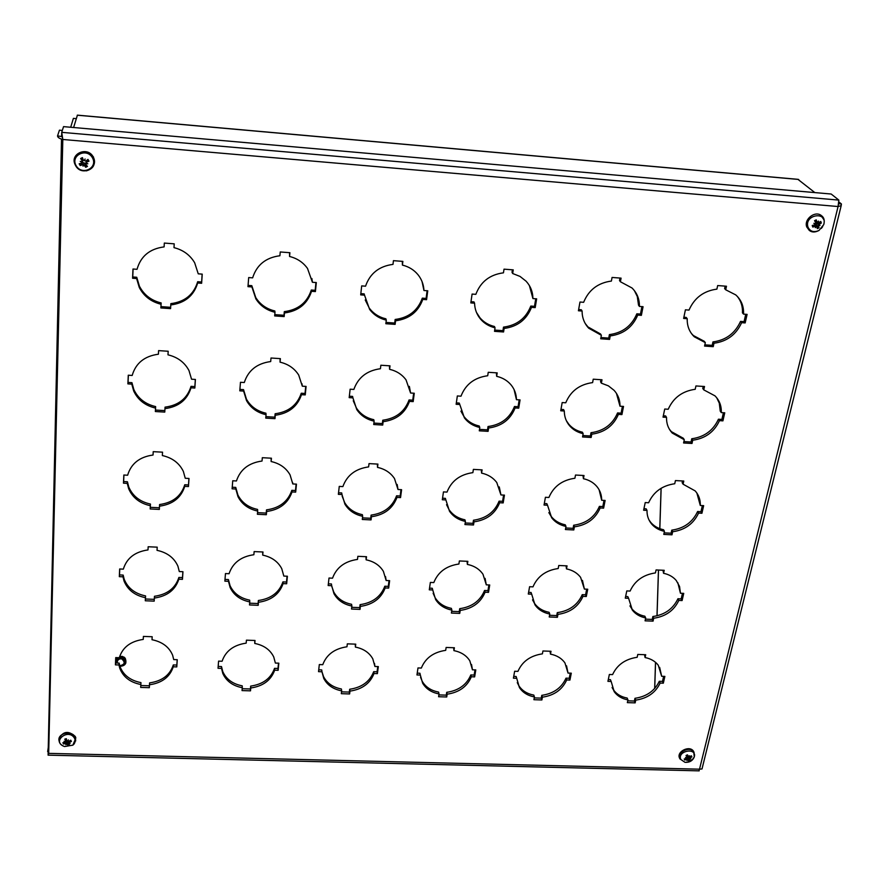 <?xml version="1.0" encoding="UTF-8"?>
<svg xmlns="http://www.w3.org/2000/svg" width="886" height="886" viewBox="0 0 886 886"><rect width="100%" height="100%" fill="white"/><g stroke="black" fill="none" stroke-linecap="round" stroke-linejoin="round"><path stroke-width="1.33" d="M73.616 127.518L77.414 115.147L797.898 179.326L814.832 192.583M661.078 488.297L659.782 528.654M658.453 570.041L656.991 615.836M655.507 662.307L654.665 688.511M76.251 118.635L73.383 118.381L70.692 127.263M654.721 688.444L655.562 662.351M657.047 615.814L658.508 570.041M659.837 528.676L661.133 488.264M663.448 415.789L663.47 415.047M82.188 164.375L82.254 162.692L80.183 165.527L83.505 164.486L85.732 167.288L86.13 160.787M82.254 162.692L82.752 160.743L81.49 163.168L79.164 163.777L80.183 165.527M85.732 167.288L87.492 166.413L85.864 164.519L86.241 163.19M86.075 163.567L87.847 163.799L86.186 163.168L86.562 162.193L88.999 161.152L86.673 160.399M82.154 160.798L82.841 159.236L80.659 158.516L82.276 161.042L81.966 161.839L80.249 161.385L81.9 162.348M84.38 160.632L85.078 158.993L84.38 160.632L83.45 160.355L82.42 157.642L80.659 158.516M76.152 165.748C70.094 155.537 86.562 147.342 92.388 157.686C98.357 167.908 82.01 175.993 76.152 165.748M85.078 158.993L84.691 160.3M88.999 161.152L87.98 159.402L85.864 160.986L84.801 160.765M83.661 164.763L83.029 166.191L83.24 164.63M83.029 166.191L83.948 162.791L85.41 163.644M82.874 159.247L82.73 160.687M82.287 162.647L83.948 162.791M86.529 160.499L86.562 162.193M813.248 225.266L812.772 227.06L815.873 226.074L815.33 227.658L816.97 226.451L817.28 228.632L818.985 227.835L818.465 224.8L821.311 223.039L819.251 222.718M818.287 226.174L816.327 225.011L818.985 227.835M821.311 223.039L820.779 221.456L818.321 222.995L818.509 221.101L817.213 222.607L816.261 219.872L814.766 221.035M816.261 219.872L814.555 220.68L815.762 222.785L815.43 223.726L813.835 223.305L815.253 224.08L814.71 224.933L812.229 225.476L812.772 227.06M807.988 227.17C803.79 214.512 827.823 210.646 823.736 224.634L819.029 230.438C813.88 232.708 810.203 231.623 807.988 227.17M818.852 224.922L820.004 225.465L818.675 225.277M820.004 225.465L816.593 223.416L816.981 222.475M815.685 225.963L814.91 224.856M816.283 224.966L816.593 223.416M817.213 222.607L814.921 220.979M65.11 739.334L65.819 741.305L64.069 741.294L65.365 742.202L62.884 742.734L63.526 743.996L66.428 743.365L67.978 745.514L68.344 741.538L68.377 743.553M67.978 745.514L69.54 745.015L68.377 743.797L70.16 743.365L68.842 742.977L69.274 742.302L71.401 741.46L70.26 740.53M71.401 741.46L70.758 740.198L68.831 741.427L67.956 741.239L68.388 739.899L67.624 741.128L66.838 740.774L66.317 738.68L64.744 739.179M64.468 742.723L63.526 743.996M74.579 738.359C75.709 740.917 75.133 743.188 72.862 745.159L64.556 746.544C50.934 741.881 68.455 727.506 74.579 738.359M66.55 743.941L65.852 744.749L66.217 743.819M59.085 738.614C63.105 731.138 68.532 730.452 75.365 736.543L75.675 740.951M65.852 744.749L66.882 740.873M67.956 741.239L67.912 740.674M67.713 740.995L68.034 741.626M66.04 740.497L66.827 740.718M685.155 758.87L684.723 760.055L687.259 759.169L688.643 760.996L690.072 760.365L689.541 758.172M689.341 759.424L687.957 757.209L687.846 758.217M689.574 758.206L691.9 756.899L690.703 756.422M689.474 758.062L687.47 754.85L686.041 755.481L687.104 757.176L686.827 757.851L685.476 757.497L686.694 758.117L686.262 758.704L684.213 758.959L684.723 760.055M687.47 754.85L686.041 755.481M680.836 759.501C676.849 750.863 696.905 747.009 694.281 756.91L694.281 756.91C692.675 760.764 689.585 762.58 685.022 762.348L680.836 759.501M688.787 756.987L689.408 755.769L688.998 756.91M691.9 756.899L691.379 755.791L689.087 757.054M689.795 758.571L690.825 758.793L689.662 758.826M687.691 759.69L686.905 760.52L687.403 759.623M679.606 758.183C676.129 751.815 689.408 744.971 693.395 751.095L694.081 752.435M686.949 756.666L687.602 757.364M687.957 757.209L687.824 756.334M725.7 289.788L735.745 294.894C741.294 299.911 743.908 306.312 743.553 314.12L747.097 314.386L745.159 322.925L741.626 322.67C736.166 334.642 726.952 341.498 713.983 343.236L713.23 346.681L704.569 346.072L705.311 342.627L694.314 336.813C689.374 332.006 687.004 325.97 687.215 318.694L683.627 318.439L685.421 309.823L689.009 310.089C694.369 297.895 703.661 290.907 716.896 289.124L717.671 285.558L726.476 286.233L725.7 289.788L724.626 288.57L725.158 286.134M683.87 317.243L686.218 317.421L687.215 318.694M705.311 342.627L704.292 341.309L693.317 335.506L691.401 333.468M704.835 344.842L712.2 345.352L712.942 341.918C725.889 340.191 735.081 333.346 740.53 321.385L744.063 321.651L745.724 314.286M713.23 346.681L712.2 345.352M713.983 343.236L712.942 341.918M741.626 322.67L740.53 321.385M745.159 322.925L744.063 321.651M743.553 314.12L742.446 312.858C742.778 306.556 741.061 301.063 737.296 296.367M703.761 389.862L714.98 395.854C719.476 400.406 721.581 405.987 721.293 412.599L724.748 412.81L722.921 420.861L719.465 420.651C714.249 431.958 705.322 438.481 692.719 440.22L692.01 443.465L683.582 442.967L684.28 439.722L672.252 433.077C668.277 428.735 666.361 423.497 666.527 417.361L663.038 417.14L664.733 409.033L668.221 409.254C673.36 397.736 682.353 391.091 695.2 389.297L695.931 385.953L704.503 386.506L703.761 389.862L702.764 388.478L703.207 386.429M663.326 415.778L665.607 415.922L666.527 417.361M684.28 439.722L683.339 438.249L671.322 431.615L669.384 429.223M683.881 441.571L691.047 441.992L691.756 438.758C704.337 437.019 713.23 430.507 718.446 419.211L721.891 419.432L723.408 412.732M692.01 443.465L691.047 441.992M692.719 440.22L691.756 438.758M719.465 420.651L718.446 419.211M722.921 420.861L721.891 419.432M721.293 412.599L720.263 411.17L719.288 403.141L716.708 397.759M683.084 484.199L695.178 490.899C698.821 495.008 700.516 499.87 700.294 505.474L703.65 505.651L701.922 513.26L698.567 513.083C693.561 523.781 684.922 530.005 672.662 531.744L671.987 534.812L663.78 534.402L664.445 531.334C659.162 530.216 654.898 527.79 651.653 524.036C648.441 520.148 646.891 515.608 647.013 510.402L643.624 510.225L645.218 502.572L648.618 502.75C653.547 491.863 662.252 485.528 674.744 483.745L675.431 480.577L683.77 481.043L683.084 484.199L682.154 482.671L682.519 480.976M643.934 508.708L646.16 508.83L647.013 510.402M664.445 531.334L663.559 529.739C658.287 528.621 654.023 526.184 650.789 522.441L648.973 519.905M664.112 532.851L671.09 533.206L671.765 530.149C684.003 528.41 692.619 522.197 697.614 511.51L700.97 511.687L702.354 505.585M671.987 534.812L671.09 533.206M672.662 531.744L671.765 530.149M698.567 513.083L697.614 511.51M701.922 513.26L700.97 511.687M700.294 505.474L696.872 493.037M663.548 573.297C668.897 574.394 673.138 576.808 676.284 580.54L679.551 586.466L680.448 593.232L683.726 593.376L682.098 600.564L678.82 600.42C674.013 610.565 665.63 616.512 653.702 618.24L653.06 621.141L645.063 620.82L645.684 617.919C640.024 616.8 635.583 614.197 632.371 610.133L628.595 598.294L625.283 598.15L626.79 590.918L630.101 591.062C634.83 580.751 643.28 574.704 655.43 572.921L656.083 569.931L664.212 570.307L663.548 573.297L662.983 570.252M625.627 596.5L627.786 596.599L628.595 598.294M645.684 617.919L644.864 616.202C639.205 615.083 634.775 612.481 631.563 608.416L629.935 605.902M645.429 619.148L652.229 619.425L652.86 616.523C664.777 614.795 673.127 608.859 677.934 598.737L681.201 598.87L682.453 593.321M653.06 621.141L652.229 619.425M653.702 618.24L652.86 616.523M678.82 600.42L677.934 598.737M682.098 600.564L681.201 598.87M680.448 593.232L677.834 582.733M645.086 657.556C650.756 658.663 655.153 661.211 658.254 665.209L661.676 676.284L664.865 676.395L663.326 683.195L660.136 683.095C655.507 692.719 647.378 698.389 635.749 700.128L635.151 702.875L627.343 702.631L627.941 699.885C621.961 698.766 617.398 696.053 614.253 691.745L611.152 681.456L607.929 681.345L609.358 674.49L612.591 674.6C617.132 664.821 625.328 659.051 637.167 657.279L637.776 654.444L645.706 654.732L645.086 657.556L644.51 654.688M608.294 679.573L610.41 679.651L611.152 681.456M627.941 699.885L627.166 698.057C621.197 696.939 616.645 694.236 613.5 689.928L612.082 687.525M627.731 700.837L634.365 701.047L634.963 698.312C646.57 696.573 654.688 690.903 659.306 681.29L662.484 681.4L663.636 676.35M635.151 702.875L634.365 701.047M635.749 700.128L634.963 698.312M660.136 683.095L659.306 681.29M663.326 683.195L662.484 681.4M661.676 676.284L659.638 667.346M620.399 281.748L632.006 287.983C637.067 292.978 639.548 299.136 639.426 306.423L643.059 306.7L641.364 315.35L637.743 315.084C632.571 327.222 623.401 334.166 610.232 335.916L609.579 339.404L600.719 338.784L601.361 335.296L588.747 328.23C584.317 323.479 582.102 317.753 582.091 311.03L578.425 310.764L579.976 302.037L583.641 302.303C588.703 289.943 597.95 282.867 611.395 281.061L612.071 277.451L621.075 278.138L620.399 281.748L619.535 280.53L619.99 278.06M578.636 309.557L581.305 309.757L582.091 311.03M601.361 335.296L600.542 333.978L587.95 326.923L585.236 323.501M600.952 337.544L608.737 338.087L609.391 334.609C622.537 332.859 631.696 325.926 636.846 313.81L640.456 314.076L641.918 306.611M609.579 339.404L608.737 338.087M610.232 335.916L609.391 334.609M637.743 315.084L636.846 313.81M641.364 315.35L640.456 314.076M639.426 306.423L638.529 305.172L637.278 296.467L634.398 290.641M601.361 383.173L608.394 385.853L614.109 390.349C618.118 394.824 620.078 400.107 620.001 406.209L623.522 406.43L621.928 414.582L618.406 414.371C613.455 425.823 604.573 432.423 591.782 434.184L591.161 437.474L582.545 436.953L583.154 433.664C577.594 432.423 573.065 429.776 569.554 425.712C566.065 421.514 564.316 416.608 564.293 411.004L560.727 410.783L562.178 402.565L565.755 402.787C570.606 391.125 579.555 384.402 592.612 382.597L593.232 379.197L601.993 379.773L601.361 383.173L600.553 381.777L600.941 379.706M560.971 409.398L563.562 409.565L564.293 411.004M583.154 433.664L582.401 432.191C576.841 430.95 572.323 428.303 568.823 424.25L566.309 420.606M582.811 435.535L590.386 435.99L591.006 432.711C603.776 430.961 612.636 424.361 617.575 412.931L621.097 413.153L622.415 406.364M591.161 437.474L590.386 435.99M591.782 434.184L591.006 432.711M618.406 414.371L617.575 412.931M621.928 414.582L621.097 413.153M620.001 406.209L616.457 393.395M583.42 478.717C589.057 479.946 593.576 482.593 596.976 486.635C600.165 490.589 601.738 495.141 601.683 500.269L605.116 500.446L603.61 508.143L600.176 507.966C595.425 518.797 586.82 525.088 574.383 526.849L573.796 529.95L565.412 529.529L565.988 526.428C559.963 525.154 555.201 522.286 551.712 517.823L547.515 505.23L544.048 505.042L545.422 497.29L548.899 497.478C553.551 486.458 562.222 480.046 574.903 478.252L575.501 475.04L584.018 475.516L583.42 478.717L582.999 475.461M544.325 503.514L546.839 503.647L547.515 505.23M565.988 526.428L565.279 524.822C559.265 523.548 554.514 520.68 551.037 516.228L548.833 512.606M565.7 527.967L573.087 528.333L573.663 525.243C586.078 523.482 594.661 517.202 599.412 506.382L602.823 506.559L604.03 500.391M573.796 529.95L573.087 528.333M574.383 526.849L573.663 525.243M600.176 507.966L599.412 506.382M603.61 508.143L602.823 506.559M601.683 500.269L599.113 489.77M566.486 568.89C572.533 570.141 577.24 572.954 580.596 577.34L584.383 589.079L587.728 589.223L586.299 596.5L582.966 596.356C578.392 606.611 570.052 612.625 557.947 614.375L557.394 617.309L549.231 616.977L549.774 614.042C543.373 612.769 538.466 609.745 535.055 604.983L531.678 594.174L528.3 594.03L529.595 586.709L532.984 586.853C537.459 576.432 545.865 570.318 558.202 568.524L558.756 565.49L567.051 565.866L566.486 568.89L566.054 565.822M528.599 592.369L531.057 592.468L531.678 594.174M549.774 614.042L549.121 612.315C542.73 611.041 537.835 608.029 534.424 603.266L532.541 599.833M549.541 615.283L556.729 615.571L557.283 612.647C569.366 610.897 577.683 604.894 582.246 594.65L585.58 594.794L586.676 589.179M557.394 617.309L556.729 615.571M557.947 614.375L557.283 612.647M582.966 596.356L582.246 594.65M586.299 596.5L585.58 594.794M584.383 589.079L582.456 580.396M550.483 654.134C556.851 655.374 561.68 658.32 564.958 662.949L568.026 673.072L571.282 673.183L569.931 680.071L566.686 679.961C562.278 689.696 554.193 695.432 542.398 697.182L541.878 699.962L533.915 699.707L534.435 696.928C527.735 695.676 522.74 692.553 519.44 687.58L516.704 678.288L513.415 678.178L514.644 671.256L517.945 671.366C522.242 661.477 530.404 655.64 542.409 653.846L542.93 650.988L551.014 651.276L550.483 654.134L550.04 651.243M513.736 676.395L516.128 676.472L516.704 678.288M534.435 696.928L533.826 695.1C527.137 693.838 522.153 690.726 518.853 685.753L517.269 682.597M534.247 697.902L541.257 698.124L541.778 695.344C553.551 693.605 561.624 687.868 566.01 678.155L569.255 678.266L570.263 673.15M541.878 699.962L541.257 698.124M542.398 697.182L541.778 695.344M566.686 679.961L566.01 678.155M569.931 680.071L569.255 678.266M568.026 673.072L566.542 665.818M512.673 273.519L520.027 276.421L526.096 281.205C530.548 286.1 532.829 291.882 532.918 298.56L536.639 298.837L535.199 307.608L531.489 307.342C526.627 319.636 517.502 326.668 504.123 328.44L503.569 331.973L494.51 331.342L495.041 327.798C489.183 326.402 484.343 323.512 480.544 319.115C476.746 314.552 474.752 309.236 474.564 303.189L470.809 302.912L472.094 294.063L475.848 294.34C480.589 281.814 489.792 274.638 503.458 272.822L504.023 269.156L513.238 269.865L512.673 273.519L512.019 272.301L512.407 269.798M470.987 301.694L473.988 301.916L474.564 303.189M495.041 327.798L494.443 326.491C488.585 325.096 483.756 322.205 479.968 317.819L476.469 312.415M494.698 330.079L502.949 330.655L503.492 327.122C516.848 325.361 525.952 318.34 530.803 306.058L534.502 306.334L535.742 298.77M503.569 331.973L502.949 330.655M504.123 328.44L503.492 327.122M531.489 307.342L530.803 306.058M535.199 307.608L534.502 306.334M532.918 298.56L529.396 285.613M496.658 376.328C502.628 377.702 507.456 380.603 511.144 385C514.589 389.286 516.361 394.181 516.449 399.686L520.06 399.907L518.709 408.169L515.109 407.948C510.436 419.554 501.609 426.232 488.607 428.004L488.097 431.338L479.282 430.817L479.791 427.484C473.345 426.033 468.218 422.844 464.419 417.904L459.779 404.503L456.135 404.282L457.342 395.953L460.997 396.186C465.549 384.369 474.453 377.558 487.71 375.742L488.241 372.297L497.201 372.884L496.658 376.328L496.381 372.829M456.345 402.886L459.258 403.064L459.779 404.503M479.791 427.484L479.237 426.011C472.803 424.56 467.686 421.371 463.887 416.442L460.908 411.137M479.503 429.378L487.521 429.854L488.031 426.531C501.011 424.771 509.815 418.092 514.478 406.508L518.066 406.729L519.196 399.852M488.097 431.338L487.521 429.854M488.607 428.004L488.031 426.531M515.109 407.948L514.478 406.508M518.709 408.169L518.066 406.729M516.449 399.686L514.079 389.574M481.585 473.113C488.053 474.531 493.114 477.665 496.769 482.505L500.933 494.942L504.444 495.13L503.17 502.916L499.671 502.739C495.185 513.703 486.624 520.071 473.999 521.843L473.512 524.977L464.94 524.556L465.427 521.411C458.516 519.949 453.211 516.56 449.501 511.233L445.868 499.937L442.324 499.759L443.454 491.907L447.009 492.095C451.384 480.943 460.011 474.453 472.88 472.637L473.379 469.392L482.095 469.868L481.585 473.113L481.308 469.824M442.546 498.198L445.381 498.353L445.868 499.937M465.427 521.411L464.906 519.794C458.018 518.343 452.724 514.943 449.014 509.627L446.544 504.666M465.183 522.973L472.98 523.36L473.467 520.226C486.071 518.454 494.609 512.097 499.084 501.155L502.583 501.332L503.602 495.086M473.512 524.977L472.98 523.36M473.999 521.843L473.467 520.226M499.671 502.739L499.084 501.155M503.17 502.916L502.583 501.332M500.933 494.942L499.272 486.912M467.365 564.404C474.231 565.822 479.448 569.111 482.992 574.272L486.292 584.838L489.714 584.981L488.507 592.346L485.096 592.202C480.788 602.58 472.482 608.649 460.199 610.421L459.745 613.389L451.406 613.057L451.86 610.089C444.606 608.638 439.19 605.116 435.613 599.512L432.733 589.976L429.289 589.832L430.363 582.423L433.819 582.567C438.027 572.013 446.389 565.833 458.904 564.017L459.369 560.96L467.841 561.336L467.365 564.404L467.077 561.303M429.533 588.138L432.29 588.26L432.733 589.976M451.86 610.089L451.384 608.35C444.141 606.899 438.736 603.377 435.159 597.784L433.143 593.288M451.661 611.34L459.247 611.639L459.712 608.682C471.972 606.921 480.256 600.852 484.564 590.486L487.964 590.63L488.895 584.948M459.745 613.389L459.247 611.639M460.199 610.421L459.712 608.682M485.096 592.202L484.564 590.486M488.507 592.346L487.964 590.63M486.292 584.838L485.074 578.359M453.942 650.645C461.108 652.052 466.401 655.441 469.813 660.812L472.459 669.805L475.782 669.916L474.641 676.882L471.33 676.771C467.177 686.606 459.114 692.409 447.153 694.181L446.721 696.983L438.603 696.728L439.024 693.915C431.504 692.498 426.044 688.909 422.622 683.15L420.329 675.066L416.963 674.955L417.982 667.944L421.348 668.055C425.402 658.054 433.52 652.151 445.691 650.346L446.134 647.456L454.385 647.755L453.942 650.645L453.643 647.721M417.228 673.15L419.92 673.238L420.329 675.066M439.024 693.915L438.592 692.077C431.083 690.648 425.623 687.071 422.212 681.312L420.562 677.303M438.88 694.901L446.267 695.133L446.71 692.331C458.638 690.571 466.678 684.778 470.82 674.944L474.143 675.066L474.985 669.894M446.721 696.983L446.267 695.133M447.153 694.181L446.71 692.331M471.33 676.771L470.82 674.944M474.641 676.882L474.143 675.066M472.459 669.805L471.529 664.5M402.421 265.102C408.756 266.653 413.939 269.842 417.959 274.66C421.692 279.311 423.685 284.594 423.951 290.508L427.75 290.785L426.576 299.69L422.788 299.413C418.236 311.872 409.166 319.004 395.566 320.787L395.123 324.365L385.853 323.722L386.285 320.134C379.33 318.473 373.781 314.895 369.617 309.38L364.523 295.16L360.691 294.883L361.687 285.901L365.541 286.189C369.949 273.486 379.108 266.21 392.996 264.382L393.439 260.661L402.875 261.392L402.421 265.102L402.31 261.348M360.823 293.643L364.179 293.886L364.523 295.16M386.285 320.134L385.897 318.816C378.964 317.166 373.416 313.589 369.263 308.084L365.231 299.966M386.008 322.438L394.713 323.047L395.156 319.469C408.734 317.697 417.782 310.587 422.323 298.139L426.1 298.416L427.107 290.741M395.123 324.365L394.713 323.047M395.566 320.787L395.156 319.469M422.788 299.413L422.323 298.139M426.576 299.69L426.1 298.416M423.951 290.508L422.046 281.56M389.585 369.318C396.563 370.946 402.045 374.468 406.032 379.873L410.583 393.007L414.271 393.24L413.175 401.613L409.487 401.38C405.123 413.142 396.341 419.909 383.14 421.692L382.719 425.07L373.715 424.527L374.125 421.16C366.605 419.466 360.823 415.6 356.77 409.565L352.916 397.869L349.184 397.637L350.136 389.198L353.868 389.43C358.11 377.469 366.97 370.558 380.437 368.72L380.858 365.231L390.017 365.84L389.585 369.318L389.463 365.796M349.35 396.219L352.606 396.419L352.916 397.869M374.125 421.16L373.77 419.676C366.272 417.982 360.502 414.127 356.449 408.103L353.259 400.738M373.892 423.076L382.353 423.586L382.774 420.219C395.942 418.436 404.714 411.68 409.066 399.94L412.743 400.173L413.651 393.207M382.719 425.07L382.353 423.586M383.14 421.692L382.774 420.219M409.487 401.38L409.066 399.94M413.175 401.613L412.743 400.173M410.583 393.007L409.365 386.385M377.514 467.387C384.967 469.026 390.637 472.759 394.503 478.573L398.002 489.504L401.591 489.692L400.55 497.578L396.972 497.4C392.775 508.498 384.258 514.943 371.433 516.726L371.046 519.905L362.296 519.473L362.673 516.294C354.743 514.6 348.829 510.569 344.942 504.2L341.985 494.532L338.363 494.344L339.26 486.403L342.882 486.591C346.969 475.295 355.541 468.727 368.62 466.9L369.019 463.611L377.923 464.098L377.514 467.387L377.381 464.076M338.541 492.771L341.708 492.937L341.985 494.532M362.673 516.294L362.363 514.666C354.444 512.972 348.541 508.952 344.654 502.595L342.14 496.082M362.485 517.867L370.713 518.277L371.101 515.109C383.904 513.326 392.398 506.892 396.585 495.806L400.162 495.994L400.993 489.659M371.046 519.905L370.713 518.277M371.433 516.726L371.101 515.109M396.972 497.4L396.585 495.806M400.55 497.578L400.162 495.994M398.002 489.504L397.172 484.476M366.128 559.819C373.947 561.447 379.706 565.301 383.405 571.381L386.141 580.507L389.63 580.662L388.644 588.105L385.166 587.95C381.124 598.46 372.862 604.595 360.403 606.389L360.026 609.391L351.509 609.047L351.875 606.046C343.635 604.374 337.666 600.265 333.978 593.698L331.685 585.679L328.163 585.535L329.005 578.037L332.527 578.193C336.459 567.505 344.776 561.248 357.49 559.42L357.855 556.319L366.516 556.718L366.128 559.819L365.996 556.696M328.352 583.83L331.43 583.963L331.685 585.679M351.875 606.046L351.587 604.296C343.358 602.624 337.411 598.515 333.723 591.97L331.741 586.277M351.72 607.309L359.727 607.63L360.093 604.64C372.541 602.857 380.781 596.721 384.812 586.233L388.289 586.377L389.043 580.629M360.026 609.391L359.727 607.63M360.403 606.389L360.093 604.64M385.166 587.95L384.812 586.233M388.644 588.105L388.289 586.377M386.141 580.507L385.543 576.62M355.386 647.079C363.47 648.685 369.263 652.594 372.773 658.807L374.922 666.471L378.322 666.582L377.403 673.626L374.014 673.515C370.115 683.46 362.097 689.33 349.97 691.113L349.616 693.948L341.331 693.683L341.664 690.847C333.214 689.23 327.244 685.1 323.767 678.443L321.95 671.765L318.528 671.654L319.314 664.566L322.759 664.688C326.546 654.577 334.62 648.607 346.969 646.78L347.323 643.845L355.751 644.155L355.386 647.079L355.242 644.133M318.727 669.827L321.729 669.927L321.95 671.765M341.664 690.847L341.409 688.987C332.97 687.37 327.012 683.239 323.534 676.605L321.928 671.588M341.553 691.844L349.339 692.088L349.693 689.253C361.798 687.47 369.794 681.611 373.693 671.677L377.071 671.787L377.757 666.571M349.616 693.948L349.339 692.088M349.97 691.113L349.693 689.253M374.014 673.515L373.693 671.677M377.403 673.626L377.071 671.787M374.922 666.471L374.49 663.404M289.556 256.475C297.153 258.358 303.145 262.356 307.52 268.469L312.415 282.269L316.313 282.556L315.416 291.572L311.54 291.295C307.331 303.931 298.305 311.152 284.484 312.957L284.151 316.59L274.671 315.925L274.981 312.282C266.697 310.288 260.329 305.825 255.877 298.881L251.901 286.942L247.98 286.654L248.689 277.562L252.632 277.85C256.696 264.958 265.789 257.593 279.91 255.744L280.242 251.967L289.899 252.709L289.556 256.475L289.6 252.687M248.08 285.403L251.801 285.669L255.766 297.585C260.196 304.518 266.553 308.981 274.826 310.975L274.981 312.282M251.901 286.942L251.801 285.669M274.782 314.63L283.985 315.272L284.306 311.639C298.106 309.845 307.099 302.647 311.307 290.021L315.183 290.309L315.948 282.523M284.151 316.59L283.985 315.272M284.484 312.957L284.306 311.639M311.54 291.295L311.307 290.021M315.416 291.572L315.183 290.309M312.415 282.269L311.894 278.536M280.065 362.164C288.26 364.091 294.462 368.377 298.693 375.033L302.303 386.185L306.08 386.418L305.249 394.901L301.484 394.669C297.43 406.585 288.703 413.441 275.291 415.246L274.981 418.657L265.767 418.114L266.066 414.692C257.272 412.677 250.76 407.992 246.529 400.616L243.617 391.069L239.796 390.837L240.471 382.287L244.292 382.53C248.213 370.392 257.006 363.404 270.695 361.554L271.005 358.01L280.375 358.631L280.065 362.164L280.087 358.608M239.918 389.397L243.528 389.63L246.441 399.154C250.66 406.519 257.161 411.204 265.933 413.208L266.066 414.692M243.617 391.069L243.528 389.63M265.9 416.641L274.826 417.173L275.136 413.762C288.515 411.957 297.231 405.112 301.273 393.229L305.039 393.462L305.725 386.396M274.981 418.657L274.826 417.173M275.291 415.246L275.136 413.762M301.484 394.669L301.273 393.229M305.249 394.901L305.039 393.462M302.303 386.185L302.004 383.804M271.127 461.528C279.754 463.456 286.067 467.908 290.065 474.874L292.79 483.944L296.456 484.144L295.669 492.129L292.015 491.94C288.116 503.182 279.655 509.705 266.631 511.51L266.343 514.722L257.394 514.279L257.682 511.056C248.534 509.073 241.967 504.289 238.002 496.692L235.809 489.017L232.11 488.817L232.741 480.777L236.451 480.965C240.228 469.525 248.756 462.88 262.034 461.03L262.322 457.697L271.426 458.206L271.127 461.528L271.149 458.184M232.232 487.234L235.742 487.411L237.924 495.075C241.889 502.661 248.434 507.445 257.56 509.428L257.682 511.056M235.809 489.017L235.742 487.411M257.538 512.662L266.21 513.083L266.509 509.871C279.5 508.077 287.939 501.565 291.837 490.335L295.492 490.534L296.112 484.121M266.343 514.722L266.21 513.083M266.631 511.51L266.509 509.871M292.015 491.94L291.837 490.335M295.669 492.129L295.492 490.534M292.79 483.944L292.624 482.482M262.71 555.123C271.637 557.017 277.982 561.536 281.748 568.668L283.83 576.077L287.396 576.232L286.654 583.774L283.099 583.619C279.334 594.251 271.127 600.464 258.468 602.27L258.203 605.304L249.498 604.95L249.763 601.915C240.383 599.988 233.838 595.182 230.127 587.507L228.466 581.305L224.867 581.15L225.465 573.563L229.064 573.718C232.708 562.909 240.97 556.574 253.872 554.725L254.149 551.59L262.987 551.989L262.71 555.123L262.721 551.978M225 579.422L228.411 579.566L230.072 585.757C233.782 593.432 240.305 598.227 249.675 600.154L249.763 601.915M228.466 581.305L228.411 579.566M249.653 603.2L258.092 603.532L258.358 600.509C270.994 598.703 279.19 592.501 282.933 581.892L286.488 582.047L287.064 576.221M258.203 605.304L258.092 603.532M258.468 602.27L258.358 600.509M283.099 583.619L282.933 581.892M286.654 583.774L286.488 582.047M254.769 643.446C263.895 645.274 270.219 649.781 273.741 656.969L275.369 663.06L278.835 663.182L278.126 670.303L274.671 670.181C271.038 680.249 263.076 686.185 250.771 687.979L250.505 690.847L242.044 690.582L242.299 687.713C232.763 685.864 226.273 681.101 222.807 673.449L221.533 668.409L218.034 668.288L218.587 661.122L222.098 661.244C225.609 651.011 233.638 644.975 246.175 643.136L246.43 640.168L255.035 640.478L254.769 643.446L254.769 640.478M218.177 666.438L221.489 666.56L222.774 671.588C226.229 679.241 232.708 683.992 242.221 685.842L242.299 687.713M221.533 668.409L221.489 666.56M242.21 688.71L250.417 688.976L250.672 686.107C262.954 684.313 270.917 678.388 274.538 668.343L277.982 668.454L278.503 663.171M250.505 690.847L250.417 688.976M250.771 687.979L250.672 686.107M274.671 670.181L274.538 668.343M278.126 670.303L277.982 668.454M164.331 243.074L164.109 246.895L164.32 243.074L174.21 243.827L173.999 247.648L174.21 243.827M173.999 247.648C183.158 249.952 190.047 254.991 194.665 262.765L198.242 273.829L202.229 274.128L201.631 283.276L197.667 282.988C193.801 295.802 184.842 303.123 170.788 304.939L170.577 308.627L160.864 307.94L161.064 304.252C151.118 301.816 143.853 296.223 139.279 287.474L136.61 278.536L132.579 278.237L132.989 269.012L137.031 269.311C140.73 256.231 149.756 248.767 164.109 246.895M133.088 269.012L132.734 276.975L136.743 277.263L139.412 286.189C143.986 294.927 151.229 300.509 161.152 302.946L160.953 306.622L170.644 307.309L170.854 303.632C184.875 301.816 193.812 294.517 197.678 281.715L201.631 282.003L202.141 274.117M132.579 278.237L132.734 276.975M136.61 278.536L136.743 277.263M161.064 304.252L161.152 302.946M160.864 307.94L160.953 306.622M170.577 308.627L170.644 307.309M170.788 304.939L170.854 303.632M197.667 282.988L197.678 281.715M201.631 283.276L201.631 282.003M158.616 350.623L158.406 354.212L158.594 350.623L168.196 351.255L167.986 354.832L168.185 351.255M167.986 354.832C177.654 357.158 184.653 362.396 188.984 370.558L191.542 379.208L195.407 379.452L194.842 388.046L190.999 387.802C187.278 399.874 178.595 406.818 164.973 408.634L164.774 412.101L155.36 411.536L155.537 408.069C145.204 405.666 137.917 399.963 133.686 390.981L131.792 384.125L127.894 383.882L128.271 375.21L132.18 375.465C135.757 363.16 144.496 356.083 158.406 354.212M128.37 375.221L128.049 382.431L131.936 382.674L133.83 389.519C138.05 398.49 145.326 404.182 155.637 406.585L155.46 410.052L164.851 410.606L165.051 407.15C178.651 405.334 187.3 398.401 191.022 386.351L194.865 386.595L195.33 379.441M127.894 383.882L128.049 382.431M131.792 384.125L131.936 382.674M155.537 408.069L155.637 406.585M155.36 411.536L155.46 410.052M164.774 412.101L164.851 410.606M164.973 408.634L165.051 407.15M190.999 387.802L191.022 386.351M194.842 388.046L194.865 386.595M153.245 451.661L153.045 455.027L153.223 451.661L162.537 452.17L162.348 455.548L162.526 452.17M162.348 455.548C172.338 457.818 179.349 463.123 183.369 471.452L185.24 478.263L188.995 478.462L188.463 486.547L184.731 486.359C181.143 497.744 172.726 504.344 159.502 506.161L159.325 509.428L150.177 508.974L150.354 505.707C139.778 503.37 132.546 497.688 128.636 488.651L127.263 483.368L123.475 483.169L123.841 475.018L127.639 475.217C131.084 463.633 139.556 456.899 153.045 455.027M123.929 475.029L123.641 481.563L127.418 481.762L128.78 487.034C132.69 496.06 139.91 501.731 150.454 504.068L150.277 507.324L159.414 507.778L159.591 504.533C172.792 502.705 181.176 496.116 184.764 484.753L188.496 484.952L188.917 478.462M123.475 483.169L123.641 481.563M127.263 483.368L127.418 481.762M150.354 505.707L150.454 504.068M150.177 508.974L150.277 507.324M159.325 509.428L159.414 507.778M159.502 506.161L159.591 504.533M184.731 486.359L184.764 484.753M188.463 486.547L188.496 484.952M148.184 546.751L147.995 549.929L148.172 546.751L157.21 547.16L157.032 550.339L157.199 547.16M157.032 550.339C167.221 552.543 174.177 557.815 177.909 566.165L179.304 571.559L182.948 571.714L182.461 579.344L178.828 579.189C175.362 589.943 167.199 596.234 154.352 598.05L154.186 601.129L145.293 600.774L145.459 597.696C134.772 595.458 127.617 589.855 124.007 580.917L122.999 576.819L119.322 576.664L119.665 568.978L123.353 569.144C126.687 558.202 134.905 551.79 147.995 549.929M119.754 568.989L119.488 574.914L123.165 575.08L124.162 579.167C127.761 588.094 134.905 593.686 145.57 595.924L145.404 598.991L154.275 599.357L154.452 596.289C167.266 594.473 175.406 588.193 178.872 577.45L182.494 577.606L182.881 571.714M119.322 576.664L119.488 574.914M122.999 576.819L123.165 575.08M145.459 597.696L145.57 595.924M145.293 600.774L145.404 598.991M154.186 601.129L154.275 599.357M154.352 598.05L154.452 596.289M178.828 579.189L178.872 577.45M182.461 579.344L182.494 577.606M143.421 636.414L143.244 639.415L143.399 636.414L152.182 636.735L152.015 639.725L152.182 636.735M152.015 639.725C162.315 641.841 169.193 647.024 172.648 655.286L173.711 659.583L177.255 659.705L176.779 666.914L173.257 666.793C169.902 676.97 161.983 682.973 149.49 684.778L149.324 687.691L140.686 687.414L140.841 684.513C130.109 682.375 123.065 676.926 119.732 668.144L118.979 664.976L115.413 664.854L115.734 657.6L119.311 657.722C122.534 647.378 130.519 641.265 143.244 639.415M115.811 657.6L115.579 662.994L119.145 663.105L119.887 666.272C123.22 675.043 130.242 680.492 140.963 682.619L140.808 685.52L149.424 685.797L149.59 682.896C162.06 681.09 169.957 675.099 173.313 664.932L176.835 665.054L177.178 659.705M115.413 664.854L115.579 662.994M118.979 664.976L119.145 663.105M140.841 684.513L140.963 682.619M140.686 687.414L140.808 685.52M149.324 687.691L149.424 685.797M149.49 684.778L149.59 682.896M173.257 666.793L173.313 664.932M176.779 666.914L176.835 665.054M702.288 767.808L702 768.959L699.519 769.181L698.888 770.842M61.522 139.091L48.099 755.138L48.686 753.366L699.519 769.181L838.078 206.527L841.191 205.618L841.423 203.968L839.142 202.152M48.929 742.922L47.656 751.605L48.918 743.21M62.33 130.43L59.44 130.176L57.546 135.935C57.612 137.374 59.362 138.548 62.806 139.479L61.721 132.346L63.548 126.632L831.179 194.023L838.843 200.103L838.078 206.527L62.806 139.479L48.686 753.366M62.596 138.061L61.632 136.156M61.588 136.488L57.546 135.935M838.942 203.758L841.423 203.968M62.496 137.341L61.632 136.256L61.721 132.346L838.843 200.103M117.196 663.049C117.196 660.081 118.68 658.686 121.67 658.852C125.524 662.307 124.871 664.6 119.721 665.74M119.831 666.084C123.951 665.829 125.325 663.78 123.94 659.959L121.759 658.519C118.536 658.32 116.897 659.826 116.874 663.038M117.284 660.524L119.089 658.11L122.069 657.645L124.228 659.084L124.616 662.861M798.696 179.459L77.27 115.202M80.626 165.139L79.74 163.633M87.083 165.959L85.554 166.701M87.581 159.713L88.467 161.252M81.047 158.904L82.597 158.129M86.241 170.876C93.395 168.905 95.788 164.386 93.395 157.309C88.024 145.758 69.252 153.621 75.266 164.885L75.631 165.582M84.679 165.161L85.421 163.7M813.149 226.694L813.049 225.31M818.675 227.37L817.246 228.067M820.336 221.832L820.746 223.128M814.743 221.002L816.261 220.304L814.732 220.991M806.769 226.96L809.217 230.327C811.786 232.497 815.054 232.531 819.029 230.438L823.736 224.634C824.877 220.415 824.035 217.369 821.222 215.486C814.987 210.403 803.668 219.407 806.769 226.96M821.3 228.433L822.717 226.594M824.035 219.972L820.757 215.099M815.087 226.03L814.101 225.077M816.936 222.22L814.943 220.957M819.34 224.025L818.365 223.017M70.459 740.408L70.946 741.438M65.01 739.411L66.384 738.957M63.947 743.686L63.427 742.756M69.163 744.65L67.89 745.037M75.277 737.263C71.943 729.721 56.66 733.364 59.152 741.117C59.484 743.465 61.289 745.281 64.556 746.544L72.862 745.159L75.709 738.359L75.277 737.263M74.214 743.897L75.797 737.65M69.274 742.302L69.374 741.106M67.358 744.24L68.034 741.693M65.752 741.095L66.262 738.968M65.365 743.564L65.442 741.892M685.055 759.723L684.634 758.925M689.784 760.011L688.533 760.553M691.08 756.079L691.434 756.921M679.916 758.87L685.022 762.348C689.12 762.314 692.21 760.509 694.281 756.91L693.705 751.771C689.718 745.647 676.428 752.502 679.916 758.87M694.624 754.983L693.395 751.095M687.082 757.153L686.561 755.448M686.628 759.468L686.262 758.704M688.367 759.867L687.625 757.43M688.079 756.71L687.137 755.204M690.183 757.895L689.851 757.12M119.577 656.736L122.346 656.626C127.617 661.244 126.798 664.422 119.854 666.172M116.343 663.016L117.904 657.678M119.632 656.548L122.39 656.46L125.214 658.342C127.041 663.293 125.269 665.962 119.909 666.338C125.192 665.907 126.964 663.237 125.214 658.342L125.823 663.105M116.177 663.005L117.661 657.667M119.654 656.493L122.401 656.404L125.236 658.287L123.896 657.035M116.321 659.561L117.617 657.667M81.036 158.904L82.597 158.118M75.266 164.885L75.62 165.616C81.368 176.702 99.143 168.429 93.395 157.309L93.484 156.933M82.276 161.042L83.085 159.524M815.873 226.074L814.91 224.845M816.97 226.451L815.519 224.59M818.321 222.995L817.712 222.652M64.955 739.422L66.372 738.946M65.819 741.305L66.417 739.123M68.831 742.689L68.809 741.438M686.185 755.669L687.525 755.082M687.104 757.176L686.572 755.448M688.344 759.811L687.525 757.176M688.101 756.777L687.115 755.204M694.314 336.813L693.317 335.506M672.252 433.077L671.322 431.615M651.653 524.036L650.789 522.441M632.371 610.133L631.563 608.416M614.253 691.745L613.5 689.928M588.747 328.23L587.95 326.923M569.554 425.712L568.823 424.25M551.712 517.823L551.037 516.228M535.055 604.983L534.424 603.266M519.44 687.58L518.853 685.753M480.544 319.115L479.968 317.819M464.419 417.904L463.887 416.442M449.501 511.233L449.014 509.627M435.613 599.512L435.159 597.784M422.622 683.15L422.212 681.312M369.617 309.38L369.263 308.084M356.77 409.565L356.449 408.103M344.942 504.2L344.654 502.595M333.978 593.698L333.723 591.97M323.767 678.443L323.534 676.605M255.877 298.881L255.766 297.585M246.529 400.616L246.441 399.154M238.002 496.692L237.924 495.075M230.127 587.507L230.072 585.757M222.807 673.449L222.774 671.588M139.279 287.474L139.412 286.189M133.686 390.981L133.83 389.519M128.636 488.651L128.78 487.034M124.007 580.917L124.162 579.167M119.732 668.144L119.887 666.272M48.099 755.149L699.198 770.853M702 768.959L841.202 205.618M123.94 659.959L124.228 659.084"/></g></svg>
